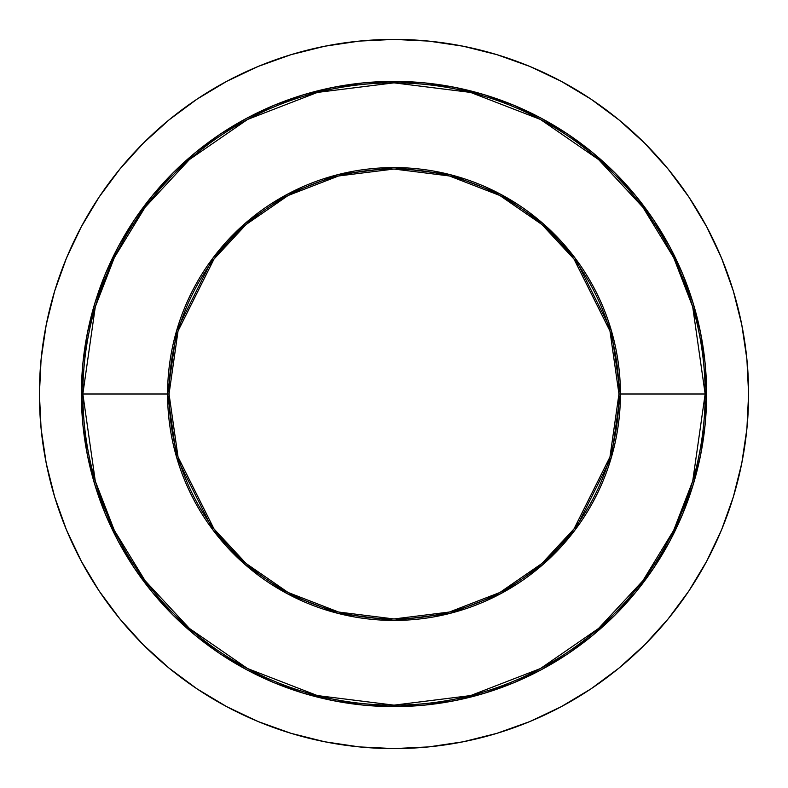 <?xml version="1.0" encoding="UTF-8"?>
<svg xmlns="http://www.w3.org/2000/svg" width="788" height="788" viewBox="0 0 788 788"><rect width="100%" height="100%" fill="white"/><g stroke="black" fill="none" stroke-linecap="round" stroke-linejoin="round"><path stroke-width="1.18" d="M81.381 394L82.848 394L95.289 481.123L114.309 530.344L145.081 580.697L189.406 628.43L247.57 668.549L317.406 695.577L394 705.152L470.594 695.577L540.43 668.549L598.594 628.43L642.919 580.697L673.691 530.344L692.711 481.123L705.152 394L706.619 394A312.619 312.619 0 0 1 394 706.619A312.619 312.619 0 0 1 81.381 394L81.381 394A312.619 312.619 0 0 1 394 81.381A312.619 312.619 0 0 1 706.619 394L705.112 424.643L700.611 454.991L693.154 484.748L682.822 513.628L669.702 541.366L653.932 567.675L635.65 592.32L615.054 615.054L592.32 635.65L567.675 653.932L541.366 669.702L513.628 682.822L484.748 693.154L454.991 700.611L424.643 705.112L394 706.619L363.357 705.112L333.009 700.611L303.252 693.154L274.372 682.822L246.634 669.702L220.325 653.932L195.68 635.65L172.946 615.054L152.35 592.32L134.068 567.675L118.298 541.366L105.178 513.628L94.846 484.748L87.389 454.991L82.888 424.643L81.381 394L82.888 363.357L87.389 333.009L94.846 303.252L105.178 274.372L118.298 246.634L134.068 220.325L152.35 195.68L172.946 172.946L195.68 152.35L220.325 134.068L246.634 118.298L274.372 105.178L303.252 94.846L333.009 87.389L363.357 82.888L394 81.381L424.643 82.888L454.991 87.389L484.748 94.846L513.628 105.178L541.366 118.298L567.675 134.068L592.32 152.35L615.054 172.946L635.65 195.68L653.932 220.325L669.702 246.634L682.822 274.372L693.154 303.252L700.611 333.009L705.112 363.357L706.619 394L705.152 394A311.152 311.152 0 0 1 394 705.152A311.152 311.152 0 0 1 82.848 394L167.578 394A226.422 226.422 0 0 0 394 620.422A226.422 226.422 0 0 0 620.422 394L705.152 394L620.422 394L611.36 330.605L575.132 258.149L542.883 223.408L500.547 194.222L449.731 174.542L394 167.578L338.269 174.542L287.453 194.222L245.117 223.408L212.868 258.149L176.64 330.605L167.578 394L169.046 394L178.039 331.009L214.031 259.025L246.083 224.511L288.142 195.503L338.623 175.96L394 169.046L449.377 175.96L499.858 195.503L541.917 224.511L573.969 259.025L609.961 331.009L618.954 394L620.422 394L618.954 394A224.954 224.954 0 0 1 394 618.954A224.954 224.954 0 0 1 169.046 394A224.954 224.954 0 0 1 394 169.046A224.954 224.954 0 0 1 618.954 394L609.961 456.991L573.969 528.975L541.917 563.489L499.858 592.497L449.377 612.04L394 618.954L338.623 612.04L288.142 592.497L246.083 563.489L214.031 528.975L178.039 456.991L169.046 394L167.578 394L176.64 457.395L212.868 529.851L245.117 564.592L287.453 593.778L338.269 613.458L394 620.422L449.731 613.458L500.547 593.778L542.883 564.592L575.132 529.851L611.36 457.395L620.422 394A226.422 226.422 0 0 0 394 167.578A226.422 226.422 0 0 0 167.578 394L82.848 394A311.152 311.152 0 0 1 394 82.848A311.152 311.152 0 0 1 705.152 394L692.711 306.877L673.691 257.656L642.919 207.303L598.594 159.57L540.43 119.451L470.594 92.423L394 82.848L317.406 92.423L247.57 119.451L189.406 159.57L145.081 207.303L114.309 257.656L95.289 306.877L82.848 394L81.381 394M39.4 394A354.6 354.6 0 0 1 394 39.4A354.6 354.6 0 0 1 748.6 394L746.896 359.239L741.784 324.823L733.332 291.067L721.611 258.297L706.728 226.846L688.84 196.99L668.106 169.046L644.742 143.258L618.954 119.894L591.01 99.16L561.154 81.272L529.703 66.389L496.933 54.667L463.177 46.216L428.761 41.104L394 39.4L359.239 41.104L324.823 46.216L291.067 54.667L258.297 66.389L226.846 81.272L196.99 99.16L169.046 119.894L143.258 143.258L119.894 169.046L99.16 196.99L81.272 226.846L66.389 258.297L54.667 291.067L46.216 324.823L41.104 359.239L39.4 394L41.104 428.761L46.216 463.177L54.667 496.933L66.389 529.703L81.272 561.154L99.16 591.01L119.894 618.954L143.258 644.742L169.046 668.106L196.99 688.84L226.846 706.728L258.297 721.611L291.067 733.332L324.823 741.784L359.239 746.896L394 748.6L428.761 746.896L463.177 741.784L496.933 733.332L529.703 721.611L561.154 706.728L591.01 688.84L618.954 668.106L644.742 644.742L668.106 618.954L688.84 591.01L706.728 561.154L721.611 529.703L733.332 496.933L741.784 463.177L746.896 428.761L748.6 394A354.6 354.6 0 0 1 394 748.6A354.6 354.6 0 0 1 39.4 394"/></g></svg>
